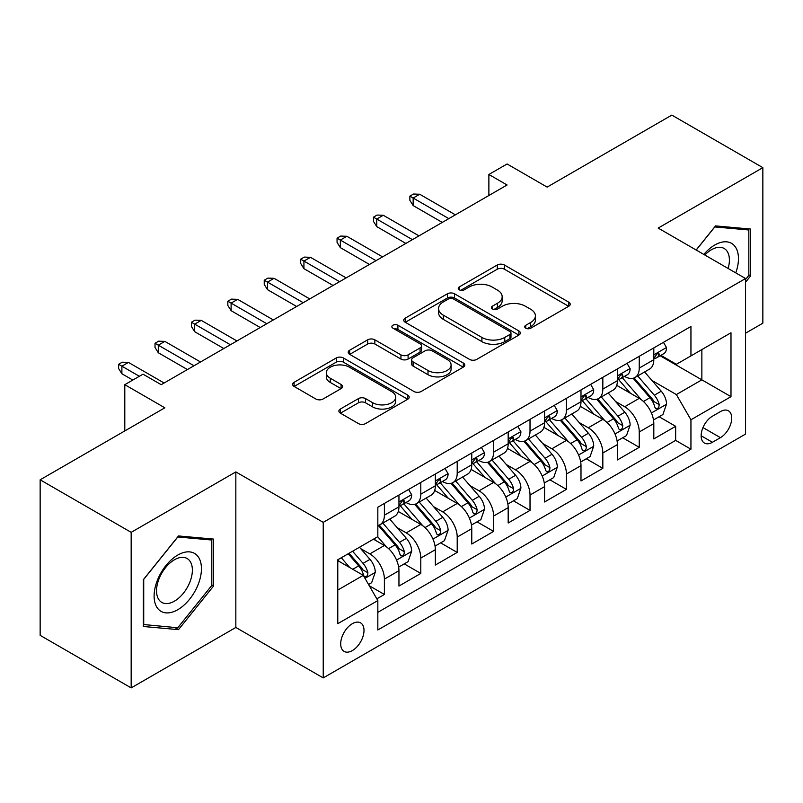 <?xml version="1.0" encoding="UTF-8"?>
<svg xmlns="http://www.w3.org/2000/svg" width="803" height="803" viewBox="0 0 803 803"><rect width="100%" height="100%" fill="white"/><g stroke="black" fill="none" stroke-linecap="round" stroke-linejoin="round"><path stroke-width="1.2" d="M525.754 328.196A3.533 2.038 0 0 0 530.753 328.196L568.725 306.274A5.059 2.921 0 0 0 570.21 304.217A5.059 2.921 0 0 0 568.725 302.149L504.404 265.01A5.059 2.921 0 0 0 497.258 265.01L459.286 286.932A3.533 2.038 0 0 0 458.242 288.377A3.533 2.038 0 0 0 459.286 289.823A3.533 2.038 0 0 0 464.285 289.823L469.203 286.982A16.17 9.335 0 0 1 492.068 286.982L497.428 290.084A16.17 9.335 0 0 1 502.166 296.688A16.17 9.335 0 0 1 497.428 303.283L492.52 306.124A3.533 2.038 0 0 0 491.486 307.569A3.533 2.038 0 0 0 492.52 309.014A3.533 2.038 0 0 0 497.519 309.014L502.437 306.174A16.17 9.335 0 0 1 525.303 306.174L530.673 309.265A16.17 9.335 0 0 1 535.4 315.87A16.17 9.335 0 0 1 530.673 322.475L525.754 325.315A3.533 2.038 0 0 0 524.72 326.761A3.533 2.038 0 0 0 525.754 328.196L525.754 325.315M352.346 650.591A16.472 9.516 120 0 0 363.117 636.066A16.472 9.516 120 0 0 360.587 622.867A16.472 9.516 120 0 0 352.346 623.68A16.472 9.516 120 0 0 341.586 638.204A16.472 9.516 120 0 0 344.116 651.404A16.472 9.516 120 0 0 352.346 650.591M340.372 409.028A5.059 2.921 0 0 0 338.886 411.096A5.059 2.921 0 0 0 340.372 413.154L358.419 423.572A5.059 2.921 0 0 0 365.566 423.572L407.733 399.232A5.059 2.921 0 0 0 409.209 397.164A5.059 2.921 0 0 0 407.733 395.106L343.403 357.967A5.059 2.921 0 0 0 336.256 357.967L294.089 382.308A5.059 2.921 0 0 0 292.613 384.376A5.059 2.921 0 0 0 294.089 386.434L315.89 399.021A5.059 2.921 0 0 0 323.037 399.021L341.084 388.602A5.059 2.921 0 0 0 342.56 386.534A5.059 2.921 0 0 0 341.084 384.476L330.274 378.233A13.521 7.809 0 0 1 326.309 372.712A13.521 7.809 0 0 1 334.66 365.506A13.521 7.809 0 0 1 349.395 367.192L391.744 391.643A13.521 7.809 0 0 1 395.698 397.164A13.521 7.809 0 0 1 387.357 404.371A13.521 7.809 0 0 1 372.622 402.684L365.566 398.609A5.059 2.921 0 0 0 358.419 398.609L340.372 409.028L340.372 413.154M745.555 333.185L762.85 323.197L762.85 167.656L671.83 115.1L547.134 187.099L507.084 163.973L488.876 174.482L507.084 184.991L161.202 384.687L143.004 374.168L124.796 384.687L124.796 430.93M131.17 532.349L131.17 687.9L235.841 627.464L235.841 471.913L131.17 532.349L40.15 479.803L164.846 407.804L124.796 384.687M235.841 471.913L323.228 522.362L745.555 278.531L745.555 434.082L323.228 677.913L323.228 522.362M762.85 167.656L658.179 228.082L745.555 278.531M469.554 359.403A5.059 2.921 0 0 0 476.701 359.403L518.879 335.062A5.059 2.921 0 0 0 520.354 332.994A5.059 2.921 0 0 0 518.879 330.936L454.548 293.798A5.059 2.921 0 0 0 447.401 293.798L405.234 318.139A5.059 2.921 0 0 0 403.748 320.206A5.059 2.921 0 0 0 405.234 322.264L469.554 359.403M394.313 328.969A3.533 2.038 0 0 1 397.907 329.461L397.907 325.255L463.301 363.016A5.059 2.921 0 0 1 464.786 365.084A5.059 2.921 0 0 1 463.301 367.142L421.133 391.493A5.059 2.921 0 0 1 413.987 391.493L349.656 354.354L349.656 350.228A5.059 2.921 0 0 0 348.181 352.286A5.059 2.921 0 0 0 349.656 354.354M349.656 350.228L367.704 339.81A5.059 2.921 0 0 1 374.85 339.81L400.938 354.866A5.059 2.921 0 0 0 408.095 354.866L420.059 347.96A5.059 2.921 0 0 0 421.545 345.892A5.059 2.921 0 0 0 420.059 343.825L392.898 328.146A3.533 2.038 0 0 1 391.864 326.701A3.533 2.038 0 0 1 394.052 324.813A3.533 2.038 0 0 1 397.907 325.255M131.17 687.9L40.15 635.344L40.15 479.803M376.838 598.827L384.386 594.461L369.28 585.738M360.688 548.62L369.822 553.899A20.597 11.894 60 0 1 384.386 579.124L398.95 570.712L398.95 586.06L420.792 573.442L404.23 563.877M397.094 527.601L406.238 532.871A20.597 11.894 60 0 1 420.792 558.095L435.356 549.694L435.356 565.041L457.208 552.424L440.636 542.858M433.5 506.583L442.644 511.852A20.597 11.894 60 0 1 457.208 537.077L471.773 528.675L471.773 544.012L493.614 531.405L477.042 521.84M469.906 485.554L479.05 490.834A20.597 11.894 60 0 1 493.614 516.058L508.179 507.647L508.179 522.994L530.02 510.387L513.458 500.821M506.312 464.535L515.456 469.815A20.597 11.894 60 0 1 530.02 495.039L544.585 486.628L544.585 501.975L566.426 489.368L549.864 479.803M542.728 443.517L551.862 448.797A20.597 11.894 60 0 1 566.426 474.021L580.991 465.61L580.991 480.957L602.832 468.34L586.27 458.784M579.134 422.498L588.278 427.778A20.597 11.894 60 0 1 602.832 453.002L617.397 444.591L617.397 459.938L639.248 447.321L639.248 431.984A20.597 11.894 -120 0 0 624.684 406.76L615.54 401.48M622.676 437.755L639.248 447.321M398.95 570.712A20.597 11.894 -120 0 0 384.386 545.488L373.465 539.184M435.356 549.694A20.597 11.894 -120 0 0 420.792 524.469L398.278 511.471M471.773 528.675A20.597 11.894 -120 0 0 457.208 503.451L434.684 490.452M508.179 507.647A20.597 11.894 -120 0 0 493.614 482.422L471.1 469.424M544.585 486.628A20.597 11.894 -120 0 0 530.02 461.404L507.506 448.405M580.991 465.61A20.597 11.894 -120 0 0 566.426 440.385L543.912 427.387M617.397 444.591A20.597 11.894 -120 0 0 602.832 419.367L580.318 406.368M720.432 411.588L712.422 416.215A15.96 9.214 120 0 0 701.993 430.278A15.96 9.214 120 0 0 704.442 443.065A15.96 9.214 120 0 0 712.422 442.282L720.432 437.655A15.96 9.214 120 0 0 730.86 423.593A15.96 9.214 120 0 0 728.411 410.795A15.96 9.214 120 0 0 720.432 411.588M337.782 590.054L363.267 575.339L377.832 600.564L377.832 629.984L690.941 449.218L690.941 419.788L676.377 394.564L651.946 380.461M377.832 600.564L337.782 623.68L337.782 559.781L377.832 536.655L377.832 507.225L690.941 326.46L690.941 355.89L730.991 332.763L730.991 396.662L690.941 419.788M406.047 502.497L406.238 502.608A20.597 11.894 60 0 0 416.526 503.622L431.091 495.22A20.597 11.894 -120 0 0 435.356 485.785L435.356 474.021M442.453 481.479L442.644 481.589A20.597 11.894 60 0 0 452.942 482.603L467.507 474.202A20.597 11.894 -120 0 0 471.773 464.766L471.773 453.002M478.859 460.46L479.05 460.571A20.597 11.894 60 0 0 489.348 461.584L503.913 453.173A20.597 11.894 -120 0 0 508.179 443.748L508.179 431.974M515.265 439.432L515.456 439.542A20.597 11.894 60 0 0 525.754 440.566L540.319 432.155A20.597 11.894 -120 0 0 544.585 422.729L544.585 410.955M551.671 418.413L551.862 418.524A20.597 11.894 60 0 0 562.16 419.547L576.725 411.136A20.597 11.894 -120 0 0 580.991 401.711L580.991 389.937M588.087 397.395L588.278 397.505A20.597 11.894 60 0 0 598.566 398.529L613.131 390.117A20.597 11.894 -120 0 0 617.397 380.692L617.397 368.918M377.832 612.328L675.654 440.385L675.654 426.303L653.813 438.92L653.813 423.572A20.597 11.894 -120 0 0 639.248 398.348L616.724 385.35M624.493 376.376L624.684 376.487A20.597 11.894 -120 0 0 634.982 377.51A20.597 11.894 -120 0 0 639.248 368.075L639.248 356.301M634.982 377.51L649.547 369.099A20.597 11.894 -120 0 0 653.813 359.674L653.813 347.9M384.386 503.451L384.386 515.215A20.597 11.894 60 0 1 380.12 524.65A20.597 11.894 60 0 1 377.832 525.483M380.12 524.65L394.685 516.239A20.597 11.894 -120 0 0 398.95 506.813L398.95 495.039M420.792 482.422L420.792 494.196A20.597 11.894 60 0 1 416.526 503.622M457.208 461.404L457.208 473.178A20.597 11.894 60 0 1 452.942 482.603M493.614 440.385L493.614 452.159A20.597 11.894 60 0 1 489.348 461.584M530.02 419.367L530.02 431.141A20.597 11.894 60 0 1 525.754 440.566M566.426 398.348L566.426 410.122A20.597 11.894 60 0 1 562.16 419.547M602.832 377.33L602.832 389.094A20.597 11.894 60 0 1 598.566 398.529M602.832 453.002L602.832 468.34M566.426 474.021L566.426 489.368M530.02 495.039L530.02 510.387M493.614 516.058L493.614 531.405M457.208 537.077L457.208 552.424M420.792 558.095L420.792 573.442M384.386 579.124L384.386 594.461M363.267 575.339L337.782 560.624M676.377 394.564L701.862 379.849L701.862 349.576L730.991 332.763M660.166 355.779L730.991 396.662M660.899 355.358L676.377 364.291L690.941 355.89M235.841 627.464L323.228 677.913M488.876 174.482L488.876 195.5M659.082 416.737L675.654 426.303M675.654 440.385L690.941 449.218M745.555 282.234L750.654 275.891L750.654 229.046L715.523 225.904L696.151 250.004M143.366 626.501L178.497 629.642L213.638 585.939L213.638 539.094L178.497 535.952L143.366 579.656L143.366 626.501M748.838 274.837L750.654 275.891M211.811 584.885L213.638 585.939M174.793 627.504L178.497 629.642M527.169 328.698L530.673 326.68A16.17 9.335 0 0 0 535.4 320.076L535.4 315.87M502.166 296.688L502.166 300.884A16.17 9.335 0 0 1 497.428 307.489L493.935 309.506M568.665 306.314L504.404 269.216A5.059 2.921 0 0 0 497.258 269.216L460.701 290.325M518.808 335.102L454.548 298.003A5.059 2.921 0 0 0 447.401 298.003L405.294 322.304M509.945 334.439A3.533 2.038 0 0 0 510.979 332.994A3.533 2.038 0 0 0 509.945 331.549L453.474 298.957A3.533 2.038 0 0 0 448.475 298.957L443.286 301.948A16.17 9.335 0 0 0 438.558 308.543A16.17 9.335 0 0 0 443.286 315.147L481.89 337.431A16.17 9.335 0 0 0 504.756 337.431L509.945 334.439L509.945 338.645A3.533 2.038 0 0 0 510.979 337.2L510.979 332.994M438.558 308.543L438.558 312.748A16.17 9.335 0 0 0 443.286 319.353L443.286 315.147M509.945 338.645L504.756 341.636A16.17 9.335 0 0 1 481.89 341.636L443.286 319.353M349.727 354.394L367.704 344.005L367.704 339.81M421.545 345.892L421.545 350.098A5.059 2.921 0 0 1 420.059 352.156L408.095 359.071A5.059 2.921 0 0 1 400.938 359.071L374.85 344.005A5.059 2.921 0 0 0 367.704 344.005M397.907 329.461L463.241 367.182M428.009 370.494A13.521 7.809 0 0 0 442.744 372.19A13.521 7.809 0 0 0 451.095 364.974A13.521 7.809 0 0 0 447.13 359.463L432.215 350.841A5.059 2.921 0 0 0 425.068 350.841L413.093 357.757A5.059 2.921 0 0 0 411.618 359.824A5.059 2.921 0 0 0 413.093 361.882L428.009 370.494L428.009 374.7A13.521 7.809 0 0 0 442.744 376.396A13.521 7.809 0 0 0 451.095 369.179L451.095 364.974M411.618 359.824L411.618 364.02A5.059 2.921 0 0 0 413.093 366.088L413.093 361.882M428.009 374.7L413.093 366.088M395.698 397.164L395.698 401.37A13.521 7.809 0 0 1 387.357 408.576A13.521 7.809 0 0 1 372.622 406.89L365.566 402.815A5.059 2.921 0 0 0 358.419 402.815L340.432 413.194M326.309 372.712L326.309 376.918A13.521 7.809 0 0 0 330.274 382.439L330.274 378.233M341.014 388.642L330.274 382.439M407.663 399.262L343.403 362.163A5.059 2.921 0 0 0 336.256 362.163L294.159 386.474M653.501 419.969L662.907 414.529L666.55 404.019A13.641 7.879 -120 0 0 661.24 391.212L644.598 371.95M641.266 399.683L622.255 377.671M630.445 393.269L619.414 380.492A32.692 18.881 -120 0 0 618.4 379.357M633.125 378.243L649.948 397.726A13.641 7.879 60 0 1 654.816 407.131L655.81 408.747L657.647 408.486L658.882 406.98L659.183 404.602A13.641 7.879 -120 0 0 654.315 395.206L637.682 375.945M634.109 377.932L652.197 398.86A6.956 4.015 60 0 1 653.943 401.58L659.183 404.602M663.459 342.329L666.55 347.689A13.641 7.879 60 0 1 663.73 353.721L656.804 357.716A13.641 7.879 -120 0 0 659.183 354.575L658.892 353.36L657.185 353.701L654.816 357.094A13.641 7.879 60 0 1 653.813 359.041M654.264 358.359L654.315 358.359A13.641 7.879 -120 0 0 656.804 357.716M448.827 218.627L413.154 198.03L413.154 205.588L409.871 200.338L409.871 196.133L413.154 198.03L419.708 194.246L455.381 214.843M413.154 205.588L442.272 222.411M409.871 196.133L413.515 194.035L419.708 194.246M735.769 272.879A33.465 19.322 120 0 0 714.79 245.005A33.465 19.322 120 0 0 703.829 254.441M728.12 268.463A25.335 14.625 120 0 0 724.145 248.468A25.335 14.625 120 0 0 711.468 249.723A25.335 14.625 120 0 0 704.843 255.023M696.221 250.044L714.79 226.948L748.838 229.979L748.838 275.369L745.555 279.454M746.579 228.684L748.838 229.979M198.271 584.213A33.465 19.322 120 0 0 189.608 551.882A33.465 19.322 120 0 0 157.278 580.549A33.465 19.322 120 0 0 165.94 612.87A33.465 19.322 120 0 0 198.271 584.213M189.97 581.844A25.335 14.625 120 0 0 187.119 558.517A25.335 14.625 120 0 0 158.934 579.073A25.335 14.625 120 0 0 161.784 602.401A25.335 14.625 120 0 0 189.97 581.844M143.727 624.724L143.727 579.334L177.774 536.986L211.811 540.028L211.811 585.417L177.774 627.765L143.366 624.513M209.563 538.723L211.811 540.028M617.095 440.988L626.501 435.557L630.144 425.038A13.641 7.879 -120 0 0 624.824 412.23L608.192 392.968M604.86 420.702L585.849 398.689M594.039 414.288L583.008 401.51A32.692 18.881 -120 0 0 581.994 400.376M596.719 399.262L613.542 418.744A13.641 7.879 60 0 1 618.41 428.15L619.394 429.766L621.241 429.505L622.476 428.009L622.777 425.62A13.641 7.879 -120 0 0 617.909 416.225L601.276 396.963M597.703 398.95L615.781 419.879A6.956 4.015 60 0 1 617.537 422.599L622.777 425.62M580.689 462.006L590.095 456.576L593.728 446.066A13.641 7.879 -120 0 0 588.418 433.249L571.786 413.987M568.454 441.72L549.443 419.708M557.633 435.306L546.602 422.529A32.692 18.881 -120 0 0 545.588 421.394M560.303 420.29L577.136 439.763A13.641 7.879 60 0 1 581.994 449.168L582.988 450.784L584.835 450.523L586.07 449.028L586.371 446.649A13.641 7.879 -120 0 0 581.502 437.244L564.87 417.982M561.297 419.969L579.375 440.897A6.956 4.015 60 0 1 581.131 443.617L586.371 446.649M544.273 483.025L553.689 477.594L557.322 467.085A13.641 7.879 -120 0 0 552.012 454.267L535.38 435.015M532.048 462.739L513.027 440.727M521.227 456.325L510.186 443.557A32.692 18.881 -120 0 0 509.172 442.413M523.897 441.309L540.72 460.792A13.641 7.879 60 0 1 545.588 470.187L546.582 471.803L548.429 471.542L549.664 470.046L549.955 467.667A13.641 7.879 -120 0 0 545.096 458.262L528.454 439M524.891 440.988L542.969 461.916A6.956 4.015 60 0 1 544.715 464.636L549.955 467.667M507.867 504.043L517.283 498.613L520.916 488.104A13.641 7.879 -120 0 0 515.606 475.286L498.964 456.034M495.632 483.757L476.621 461.745M484.821 477.353L473.78 464.576A32.692 18.881 -120 0 0 472.766 463.431M487.491 462.327L504.314 481.81A13.641 7.879 60 0 1 509.182 491.205L510.176 492.821L512.023 492.56L513.247 491.065L513.549 488.686A13.641 7.879 -120 0 0 508.69 479.281L492.048 460.029M488.485 462.006L506.563 482.944A6.956 4.015 60 0 1 508.309 485.654L513.549 488.686M627.053 363.347L630.144 368.707A13.641 7.879 60 0 1 627.314 374.74L620.398 378.735A13.641 7.879 -120 0 0 622.777 375.593L622.486 374.389L620.779 374.72L618.41 378.123A13.641 7.879 60 0 1 617.397 380.06M617.858 379.377L617.909 379.377A13.641 7.879 -120 0 0 620.398 378.735M412.421 239.645L376.748 219.048L376.748 226.617L373.465 221.357L373.465 217.151L376.748 219.048L383.292 215.264L418.975 235.861M376.748 226.617L405.866 243.429M373.465 217.151L377.109 215.053L383.292 215.264M590.637 384.366L593.728 389.726A13.641 7.879 60 0 1 590.908 395.769L583.992 399.753A13.641 7.879 -120 0 0 586.371 396.612L586.08 395.407L584.373 395.749L581.994 399.141A13.641 7.879 60 0 1 580.991 401.078M581.452 400.396L581.502 400.396A13.641 7.879 -120 0 0 583.992 399.753M376.015 260.664L340.331 240.067L340.331 247.635L337.059 242.376L337.059 238.17L340.331 240.067L346.886 236.283L382.569 256.88M340.331 247.635L369.46 264.448M337.059 238.17L340.703 236.072L346.886 236.283M554.231 405.385L557.322 410.745A13.641 7.879 60 0 1 554.502 416.787L547.586 420.782A13.641 7.879 -120 0 0 549.955 417.64L549.674 416.426L547.967 416.767L545.588 420.16A13.641 7.879 60 0 1 544.585 422.097M545.036 421.414L545.096 421.414A13.641 7.879 -120 0 0 547.586 420.782M339.609 281.682L303.925 261.085L303.925 268.654L300.653 263.394L300.653 259.198L303.925 261.085L310.48 257.301L346.163 277.898M303.925 268.654L333.054 285.466M300.653 259.198L304.287 257.09L310.48 257.301M517.825 426.403L520.916 431.763A13.641 7.879 60 0 1 518.096 437.806L511.18 441.801A13.641 7.879 -120 0 0 513.549 438.659L513.268 437.444L511.561 437.786L509.182 441.178A13.641 7.879 60 0 1 508.179 443.115M508.63 442.433L508.69 442.433A13.641 7.879 -120 0 0 511.18 441.801M303.203 302.701L267.519 282.104L267.519 289.672L264.237 284.423L264.237 280.217L267.519 282.104L274.074 278.32L309.747 298.917M267.519 289.672L296.648 306.485M264.237 280.217L267.881 278.109L274.074 278.32M471.461 525.062L480.867 519.631L484.51 509.122A13.641 7.879 -120 0 0 479.2 496.314L462.558 477.052M459.226 504.776L440.215 482.764M448.405 498.372L437.374 485.594A32.692 18.881 -120 0 0 436.36 484.46M451.085 483.346L467.908 502.829A13.641 7.879 60 0 1 472.776 512.224L473.77 513.84L475.607 513.589L476.841 512.083L477.143 509.704A13.641 7.879 -120 0 0 472.274 500.309L455.642 481.047M452.069 483.025L470.156 503.963A6.956 4.015 60 0 1 471.903 506.683L477.143 509.704M481.419 447.432L484.51 452.792A13.641 7.879 60 0 1 481.68 458.824L474.764 462.819A13.641 7.879 -120 0 0 477.143 459.677L476.852 458.463L475.145 458.804L472.776 462.197A13.641 7.879 60 0 1 471.773 464.144M472.224 463.461L472.274 463.461A13.641 7.879 -120 0 0 474.764 462.819M266.787 323.729L231.113 303.122L231.113 310.691L227.831 305.441L227.831 301.235L231.113 303.122L237.668 299.338L273.341 319.945M231.113 310.691L260.232 327.514M227.831 301.235L231.475 299.128L237.668 299.338M435.055 546.08L444.46 540.65L448.104 530.141A13.641 7.879 -120 0 0 442.784 517.333L426.152 498.071M422.82 525.794L403.809 503.782M411.999 519.39L400.968 506.613A32.692 18.881 -120 0 0 399.954 505.478M414.679 504.364L431.502 523.847A13.641 7.879 60 0 1 436.37 533.242L437.354 534.868L439.201 534.607L440.435 533.102L440.737 530.723A13.641 7.879 -120 0 0 435.868 521.328L419.236 502.066M415.663 504.053L433.74 524.981A6.956 4.015 60 0 1 435.497 527.701L440.737 530.723M445.003 468.45L448.104 473.81A13.641 7.879 60 0 1 445.274 479.843L438.358 483.838A13.641 7.879 -120 0 0 440.737 480.696L440.445 479.481L438.739 479.823L436.37 483.215A13.641 7.879 60 0 1 435.356 485.163M435.818 484.48L435.868 484.48A13.641 7.879 -120 0 0 438.358 483.838M230.381 344.748L194.697 324.141L194.697 331.709L191.425 326.46L191.425 322.254L194.697 324.141L201.252 320.367L236.935 340.964M194.697 331.709L223.826 348.532M191.425 322.254L195.069 320.156L201.252 320.367M398.649 567.109L408.054 561.668L411.688 551.159A13.641 7.879 -120 0 0 406.378 538.351L389.746 519.089M386.414 546.823L377.701 536.735M375.593 540.409L374.178 538.773M378.263 525.383L395.096 544.866A13.641 7.879 60 0 1 399.954 554.271L400.948 555.887L402.795 555.626L404.029 554.12L404.331 551.741A13.641 7.879 -120 0 0 399.462 542.346L382.83 523.084M379.257 525.072L397.334 546A6.956 4.015 60 0 1 399.091 548.72L404.331 551.741M408.597 489.469L411.688 494.829A13.641 7.879 60 0 1 408.868 500.861L401.952 504.856A13.641 7.879 -120 0 0 404.331 501.714L404.039 500.51L402.333 500.841L399.954 504.234A13.641 7.879 60 0 1 398.95 506.181M399.402 505.499L399.462 505.499A13.641 7.879 -120 0 0 401.952 504.856M193.975 365.766L158.291 345.17L158.291 352.738L155.019 347.478L155.019 343.272L158.291 345.17L164.846 341.385L200.529 361.982M158.291 352.738L187.42 369.551M155.019 343.272L158.663 341.175L164.846 341.385M368.547 584.484L371.648 582.697L375.282 572.178A13.641 7.879 -120 0 0 369.972 559.37L359.493 547.245M349.727 567.51L341.295 557.754M339.187 561.427L337.782 559.811M348.211 553.759L358.68 565.884A13.641 7.879 60 0 1 363.548 575.289L364.542 576.905L366.389 576.644L367.623 575.149L367.915 572.76A13.641 7.879 -120 0 0 363.056 563.365L352.577 551.239M349.054 553.277L360.928 567.018A6.956 4.015 60 0 1 362.675 569.739L367.915 572.76M139.361 376.276L121.885 366.188L121.885 373.756L118.613 368.497L118.613 364.291L121.885 366.188L128.44 362.404L164.123 383.001M121.885 373.756L132.806 380.06M118.613 364.291L122.247 362.193L128.44 362.404M369.822 553.899L384.386 545.488M406.238 532.871L420.792 524.469M442.644 511.852L457.208 503.451M479.05 490.834L493.614 482.422M515.456 469.815L530.02 461.404M551.862 448.797L566.426 440.385M588.278 427.778L602.832 419.367M624.684 406.76L639.248 398.348M639.248 368.075L653.813 359.674M384.386 515.215L398.95 506.813M420.792 494.196L435.356 485.785M457.208 473.178L471.773 464.766M493.614 452.159L508.179 443.748M530.02 431.141L544.585 422.729M566.426 410.122L580.991 401.711M602.832 389.094L617.397 380.692M639.248 431.984L653.813 423.572M702.976 427.577L720.432 437.655M701.139 435.768L712.422 442.282M530.673 326.68L530.673 322.475M492.52 309.014L492.52 306.124M497.428 307.489L497.428 303.283M459.286 289.823L459.286 286.932M497.258 269.216L497.258 265.01M504.404 269.216L504.404 265.01M568.725 306.274L568.725 302.149M405.234 322.264L405.234 318.139M447.401 298.003L447.401 293.798M454.548 298.003L454.548 293.798M518.879 335.062L518.879 330.936M481.89 341.636L481.89 337.431M504.756 341.636L504.756 337.431M374.85 344.005L374.85 339.81M400.938 359.071L400.938 354.866M408.095 359.071L408.095 354.866M420.059 352.156L420.059 347.96M463.301 367.142L463.301 363.016M358.419 402.815L358.419 398.609M365.566 402.815L365.566 398.609M372.622 406.89L372.622 402.684M341.084 388.602L341.084 384.476M294.089 386.434L294.089 382.308M336.256 362.163L336.256 357.967M343.403 362.163L343.403 357.967M407.733 399.232L407.733 395.106M651.424 412.973L666.46 404.29M654.315 395.206L661.24 391.212M643.444 401.48L649.948 397.726M666.46 347.528L653.813 354.836M657.426 353.561L659.183 354.575M615.018 433.991L630.054 425.309M617.909 416.225L624.824 412.23M607.038 422.508L613.542 418.744M578.602 455.01L593.648 446.327M581.502 437.244L588.418 433.249M570.622 443.527L577.136 439.763M542.196 476.028L557.232 467.346M545.096 458.262L552.012 454.267M534.216 464.546L540.72 460.792M505.79 497.047L520.826 488.365M508.69 479.281L515.606 475.286M497.81 485.564L504.314 481.81M630.054 368.547L617.397 375.854M621.01 374.579L622.777 375.593M593.648 389.575L580.991 396.873M584.604 395.598L586.371 396.612M557.232 410.594L544.585 417.891M548.198 416.616L549.955 417.64M520.826 431.612L508.179 438.92M511.792 437.635L513.549 438.659M469.384 518.065L484.42 509.383M472.274 500.309L479.2 496.314M461.404 506.583L467.908 502.829M484.42 452.631L471.773 459.938M475.376 458.654L477.143 459.677M432.968 539.084L448.014 530.402M435.868 521.328L442.784 517.333M424.998 527.601L431.502 523.847M448.014 473.65L435.356 480.957M438.97 479.682L440.737 480.696M396.562 560.113L411.608 551.43M399.462 542.346L406.378 538.351M388.582 548.62L395.096 544.866M411.608 494.668L398.95 501.975M402.564 500.701L404.331 501.714M365.004 578.331L375.192 572.449M363.056 563.365L369.972 559.37M352.798 569.287L358.68 565.884"/></g></svg>
